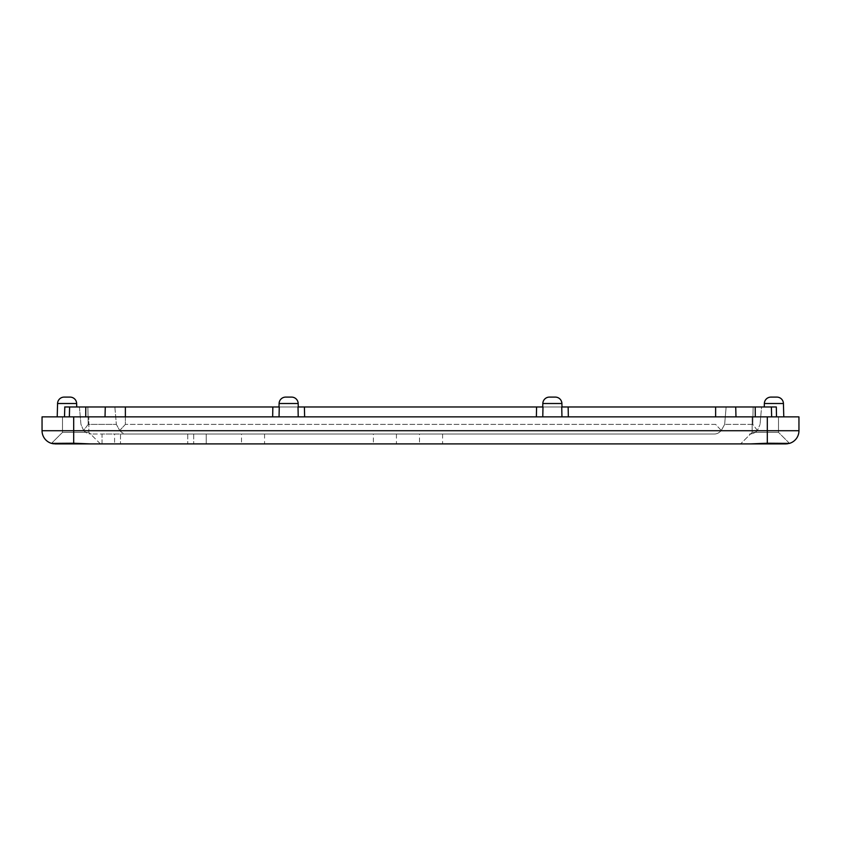 <?xml version="1.0" encoding="UTF-8"?>
<svg xmlns="http://www.w3.org/2000/svg" width="841" height="841" viewBox="0 0 841 841"><rect width="100%" height="100%" fill="white"/><g stroke="black" fill="none" stroke-linecap="round" stroke-linejoin="round"><path stroke-width="0.63" stroke-dasharray="4.21 3.15" d="M776.842 397.099L770.945 397.099L776.842 397.099A6.591 6.591 0 0 1 783.434 403.512L783.78 416.873L776.506 416.873L783.78 416.873M549.415 397.099L555.312 397.099L549.415 397.099M285.688 397.099L291.585 397.099L285.688 397.099M64.158 397.099L70.055 397.099L64.158 397.099M57.22 416.873L64.494 416.873L57.22 416.873L64.494 416.873L57.22 416.873L57.566 403.512L76.647 403.512A6.591 6.591 0 0 0 70.055 397.099M279.002 406.981L298.271 406.981L279.002 406.981L279.096 403.512L298.177 403.512A6.591 6.591 0 0 0 291.585 397.099M542.729 406.981L561.998 406.981L542.729 406.981L542.823 403.512L561.904 403.512A6.591 6.591 0 0 0 555.312 397.099M396.437 434.019L396.437 443.901L373.362 443.901L396.437 443.901L373.362 443.901L373.362 434.019L396.437 434.019L373.362 434.019M442.587 434.019L442.587 443.901L419.512 443.901L442.587 443.901L419.512 443.901L419.512 434.019L442.587 434.019L419.512 434.019M264.568 434.019L264.568 443.901L241.493 443.901L264.568 443.901L241.493 443.901L241.493 434.019L264.568 434.019L241.493 434.019M102.045 443.901L102.045 434.019L120.505 434.019L102.045 434.019L120.505 434.019L120.505 443.901L102.045 443.901L120.505 443.901L102.045 443.901L120.505 443.901L120.505 434.019L102.045 434.019L102.045 443.901L206.224 443.901L187.764 443.901L206.224 443.901L187.764 443.901L206.224 443.901L206.224 434.019L206.224 443.901M187.764 434.019L187.764 443.901L187.764 434.019L206.224 434.019L187.764 434.019M193.693 434.019L193.693 443.901L114.576 443.901L193.693 443.901L114.576 443.901L193.693 443.901L193.693 434.019L114.576 434.019L114.576 443.901L114.576 434.019L193.693 434.019M53.656 443.806L100.405 443.901L90.513 443.901L100.405 443.901L88.862 432.369L88.862 416.873L88.862 432.369L62.486 432.369L88.862 432.369L62.486 432.369L62.486 416.873L88.862 416.873L62.486 416.873L88.862 416.873L62.486 416.873L62.486 432.369L88.862 432.369L100.405 443.901L52.363 443.585M62.486 432.369L51.49 443.365L62.486 432.369M787.618 443.775L789.51 443.365L778.514 432.369L778.514 416.873L778.514 432.369L752.138 432.369L778.514 432.369L752.138 432.369L752.138 416.873L778.514 416.873L752.138 416.873L778.514 416.873L752.138 416.873L752.138 432.369L778.514 432.369L789.51 443.365L740.595 443.901L785.767 443.901M752.138 432.369L740.595 443.901L752.138 432.369M783.434 403.512L764.353 403.512L783.434 403.512L764.353 403.512L764.269 406.981L776.317 406.981L776.506 416.873L771.649 416.873L776.506 416.873L771.649 416.873L776.506 416.873L776.317 406.981L764.269 406.981L774.267 406.981M542.771 416.873L771.649 416.873L536.379 416.873L542.771 416.873L542.992 406.981L536.579 406.981L536.379 416.873L304.621 416.873L536.379 416.873M279.044 416.873L304.621 416.873L272.652 416.873L279.044 416.873L279.265 406.981L272.852 406.981L272.652 416.873L125.372 416.873L272.652 416.873M64.81 406.981L76.731 406.981L64.683 406.981L76.731 406.981L64.683 406.981L64.494 416.873L64.683 406.981L69.614 406.981L64.683 406.981L64.494 416.873L125.372 416.873L64.494 416.873M76.647 403.512L76.731 406.981M298.177 403.512L298.271 406.981M561.904 403.512L561.998 406.981M73.693 443.228L73.693 430.718L767.307 430.718L767.307 416.873L798.95 416.873L798.95 430.718L767.307 430.718L767.307 443.228M767.307 416.873L73.693 416.873L73.693 430.718L42.05 430.718A13.183 13.183 0 0 0 51.522 443.375A13.183 13.183 0 0 1 42.05 430.718L42.05 416.873L73.693 416.873M755.281 416.873L755.229 406.981L776.317 406.981L764.269 406.981M776.506 416.873L776.317 406.981L771.386 406.981M69.614 406.981L85.771 406.981L85.719 416.873M105.02 416.873L105.272 406.981L85.771 406.981M105.272 406.981L272.852 406.981M304.621 416.873L304.421 406.981L298.008 406.981L298.229 416.873M304.421 406.981L536.579 406.981M568.348 416.873L568.148 406.981L561.735 406.981L561.956 416.873M568.148 406.981L735.728 406.981L735.98 416.873M755.229 406.981L735.728 406.981M726.13 406.981L753.126 406.981L715.628 406.981L726.13 406.981L724.648 424.39L726.13 406.981M125.372 406.981L125.372 424.39L119.706 430.487L116.352 424.39L119.706 430.487L125.372 424.39L125.372 406.981L715.628 406.981L114.87 406.981L125.372 406.981L125.372 416.873M87.874 406.981L114.87 406.981L79.422 406.981L87.874 406.981L88.2 424.39L87.874 406.981M761.578 406.981L753.126 406.981L761.578 406.981L760.054 424.39L761.578 406.981M757.426 430.487L752.8 424.39L724.648 424.39L752.8 424.39L753.126 406.981L752.8 424.39L757.426 430.487L760.054 424.39L757.426 430.487C755.323 432.747 752.695 433.924 749.541 434.019C752.695 433.924 755.323 432.747 757.426 430.487M721.294 430.487L715.628 424.39L125.372 424.39L715.628 424.39L721.294 430.487L724.648 424.39L721.294 430.487C719.349 432.747 717.121 433.924 714.619 434.019L126.381 434.019L714.619 434.019C716.889 434.019 719.118 432.842 721.294 430.487M79.422 406.981L80.946 424.39L83.574 430.487L88.2 424.39L116.352 424.39L88.2 424.39L83.574 430.487L80.946 424.39L79.422 406.981M119.706 430.487C121.882 432.842 124.111 434.019 126.381 434.019L91.459 434.019L126.381 434.019C123.879 433.924 121.651 432.747 119.706 430.487M83.574 430.487C85.677 432.747 88.305 433.924 91.459 434.019C88.568 434.019 85.95 432.842 83.574 430.487M715.628 406.981L715.628 416.873M114.87 406.981L116.352 424.39L114.87 406.981"/><path stroke-width="1.26" d="M776.842 397.099L770.945 397.099L776.842 397.099A6.591 6.591 0 0 1 783.434 403.512L764.353 403.512A6.591 6.591 0 0 1 770.945 397.099A6.591 6.591 0 0 0 764.353 403.512L764.269 406.981M555.312 397.099L549.415 397.099L555.312 397.099A6.591 6.591 0 0 1 561.904 403.512L542.823 403.512A6.591 6.591 0 0 1 549.415 397.099A6.591 6.591 0 0 0 542.823 403.512L542.729 406.981M291.585 397.099L285.688 397.099L291.585 397.099A6.591 6.591 0 0 1 298.177 403.512L279.096 403.512A6.591 6.591 0 0 1 285.688 397.099A6.591 6.591 0 0 0 279.096 403.512L279.002 406.981M70.055 397.099L64.158 397.099L70.055 397.099A6.591 6.591 0 0 1 76.647 403.512L57.566 403.512A6.591 6.591 0 0 1 64.158 397.099A6.591 6.591 0 0 0 57.566 403.512L57.22 416.873M102.045 443.901L55.233 443.901L51.49 443.365L73.693 443.228L90.513 443.901L750.487 443.901L767.307 443.228L789.478 443.375L785.767 443.901L442.587 443.901M774.267 406.981L776.317 406.981L776.506 416.873M783.434 403.512L783.78 416.873M536.379 416.873L536.579 406.981L542.992 406.981L542.771 416.873M561.956 416.873L561.735 406.981L568.148 406.981L568.348 416.873M561.904 403.512L561.998 406.981M272.652 416.873L272.852 406.981L279.265 406.981L279.044 416.873M298.229 416.873L298.008 406.981L304.421 406.981L304.621 416.873M298.177 403.512L298.271 406.981M64.494 416.873L64.81 406.981M76.647 403.512L76.731 406.981M206.224 443.901L241.493 443.901M264.568 443.901L373.362 443.901M396.437 443.901L419.512 443.901M767.307 443.228L767.307 430.718L798.95 430.718A13.183 13.183 0 0 1 789.478 443.375L789.51 443.365A13.183 13.183 0 0 0 798.95 430.718A13.183 13.183 0 0 1 789.478 443.375A13.183 13.183 0 0 0 798.95 430.718L798.95 416.873L767.307 416.873L767.307 430.718L73.693 430.718L73.693 443.228M785.767 443.901L787.618 443.775M52.363 443.585L53.656 443.806M73.693 416.873L73.693 430.718L42.05 430.718A13.183 13.183 0 0 0 51.522 443.375A13.183 13.183 0 0 1 42.05 430.718L42.05 416.873L767.307 416.873M771.386 406.981L771.649 416.873L771.386 406.981L771.649 416.873L771.386 406.981L776.317 406.981L771.386 406.981L771.649 416.873L771.386 406.981L755.229 406.981L755.281 416.873M735.98 416.873L735.728 406.981L755.229 406.981M735.728 406.981L568.148 406.981M536.579 406.981L304.421 406.981M272.852 406.981L105.272 406.981L105.02 416.873M85.719 416.873L85.771 406.981L105.272 406.981M69.614 406.981L69.351 416.873L69.614 406.981L69.351 416.873L69.614 406.981L64.683 406.981L69.614 406.981L69.351 416.873L69.614 406.981L85.771 406.981M715.628 406.981L715.628 416.873M125.372 406.981L125.372 416.873"/></g></svg>
